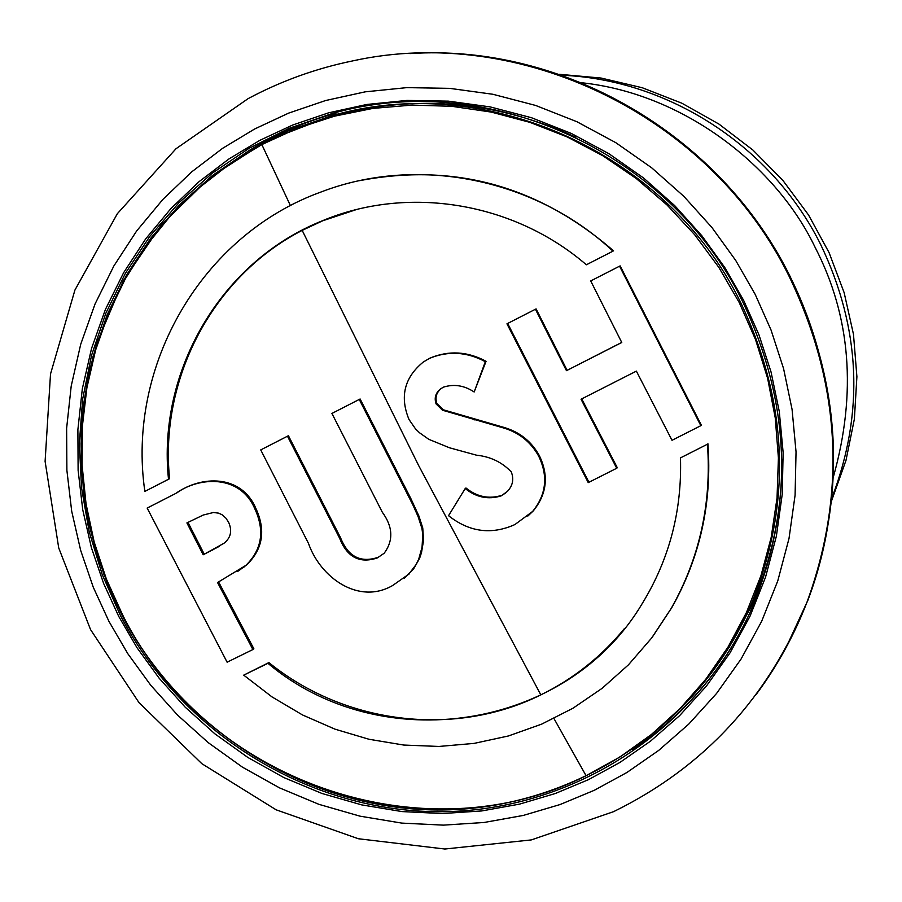 <?xml version="1.0" encoding="UTF-8"?>
<svg xmlns="http://www.w3.org/2000/svg" width="902" height="902" viewBox="0 0 902 902"><rect width="100%" height="100%" fill="white"/><g stroke="black" fill="none" stroke-linecap="round" stroke-linejoin="round"><path stroke-width="1.35" d="M288.426 435.722L340.55 537.716C348.048 556.647 360.575 563.186 378.152 557.312L377.307 557.932C359.706 563.806 347.157 557.267 339.659 538.314L287.479 436.207L288.426 435.722M287.479 436.207L260.734 449.906L308.45 543.342C320.492 577.799 358.782 605.141 392.629 585.522L408.753 574.202L416.126 564.517L418.765 559.014L422.046 547.153L422.779 534.751L421.956 528.516L418.088 516.564L412.924 504.996L359.255 399.439L360.123 399L410.94 498.75L418.889 515.989L422.756 527.952L423.557 540.399L421.505 552.61L419.565 558.417L413.544 569.027L404.288 578.205M176.736 492.932L176.848 492.875C200.616 475.884 241.116 473.742 255.852 508.367C265.921 530.173 262.91 548.98 246.844 564.776L237.519 571.53M218.622 582.004L253.879 648.82L252.898 649.541L217.551 582.534L246.844 564.776M355.918 209.726L322.736 220.776L302.181 230.382C212.883 276.328 159.35 378.479 169.587 478.725L144.861 491.41C126.427 365.682 201.552 235.016 321.349 191.878C417.479 155.009 534.909 178.246 612.977 251.151L586.368 264.782L612.977 251.151M707.439 444.224L680.469 457.889L707.439 444.224C711.701 503.215 699.648 557.91 671.268 608.32L651.627 638.03L628.423 664.853L602.051 688.373L572.939 708.25L541.561 724.182L508.424 735.964L474.057 743.406L438.992 746.45L403.769 745.052L368.941 739.257L335.014 729.166L302.52 714.959L271.942 696.863L243.72 675.147L268.897 662.587C344.699 724.148 454.405 737.78 540.839 694.878C573.469 678.879 601.386 656.701 624.59 628.367M575.916 137.273C497.284 101.227 417.186 93.943 335.623 115.411M707.923 443.728C712.185 502.651 700.132 557.289 671.787 607.632L652.394 637.015M359.616 180.671C454.134 162.563 538.787 185.97 613.574 250.88M619.561 266.18L620.136 265.887L701.339 425.192L700.843 425.676L619.561 266.18L590.709 280.939L621.771 342.489L566.456 370.677L621.737 342.422M581.722 398.898L617.306 467.732L616.72 468.251L581.046 399.236L636.372 371.117L672.013 440.3L700.843 425.676M588.848 482.085L507.668 323.457M566.456 370.677L535.427 309.239L536.104 308.901L567.099 370.26M440.548 388.92L443.434 387.138C454.056 383.824 464.293 385.447 474.159 391.987L485.332 361.691C466.83 351.757 448.181 350.664 429.375 358.41L423.241 362.074C404.367 377.543 399.62 396.677 409.001 419.486L415.484 428.845L419.554 432.791L428.788 439.319L449.478 447.775L476.504 455.183C490.519 456.649 502.121 462.241 511.299 471.949C514.084 479.199 512.787 485.693 507.375 491.421L501.208 495.863C488.32 499.9 476.324 497.453 465.218 488.523L448.542 515.685C469.333 532.112 491.466 535.066 514.918 524.547L532.631 511.445C546.308 494.51 548.315 476.053 538.641 456.074C530.838 442.025 519.18 432.667 503.688 427.999L442.544 410.241L436.106 403.961C434.087 397.951 435.565 392.934 440.548 388.92L441.326 388.491C436.365 392.494 434.888 397.5 436.895 403.521L443.322 409.79L504.387 427.525C519.868 432.171 531.503 441.518 539.317 455.566C548.98 475.546 546.973 493.98 533.308 510.87L527.771 516.113M465.218 488.523L465.962 487.982C477.023 496.912 489.008 499.347 501.918 495.311L505.627 493.033M429.375 358.41L430.164 358.015C448.948 350.28 467.586 351.374 486.065 361.296L474.159 391.987M535.427 309.239L506.958 323.818L588.239 482.626L616.72 468.251M538.641 456.074L539.317 455.566M503.688 427.999L504.387 427.525M442.544 410.241L443.322 409.79M436.106 403.961L436.895 403.521M485.332 361.691L486.065 361.296M501.208 495.863L501.918 495.311M680.469 457.889C682.059 510.509 669.453 558.834 642.664 602.852C567.426 730.744 381.027 758.481 267.939 663.32L268.897 662.587M169.587 478.725L168.505 479.244C157.196 371.094 220.979 261.456 321.811 221.013C407.287 184.854 513.542 201.913 586.368 264.782M267.939 663.32L243.72 675.147M168.505 479.244L144.861 491.41M245.851 565.396C261.941 549.6 264.94 530.771 254.871 508.92C240.439 474.576 199.748 476.188 175.777 493.428L147.161 508.074L227.112 662.192L252.898 649.541M254.871 508.92L255.852 508.367M359.255 399.439L331.913 413.443L382.301 512.201C392.945 526.757 393.588 540.433 384.207 553.219L377.307 557.932M728.951 647.692L750.092 608.67C771.548 561.698 782.124 511.93 781.831 459.355M228.578 522.213C232.4 530.793 230.856 537.829 223.944 543.297L203.187 554.764L186.906 522.912L203.254 515.031L213.47 512.494L218.588 513.148L221.96 514.681L225.759 517.962L228.578 522.213M203.187 554.764L219.457 546.285M187.977 522.371L204.224 554.155M594.373 790.265L560.119 804.528L523.216 815.453L484.103 822.477L443.378 825.138L401.751 823.098L359.999 816.163L318.981 804.358L279.53 787.874L242.401 767.128L208.249 742.65L177.581 715.117L150.724 685.227L127.825 653.724L108.916 621.32L93.267 587.213L80.673 550.389L71.698 511.231L66.883 470.303L66.624 428.303L71.213 386.022L80.706 344.305L95.026 304.042L113.832 266.022L136.653 230.968L162.856 199.443L191.754 171.831L222.591 148.334L254.646 128.986L288.663 113.111L325.667 100.517L365.242 91.835L406.813 87.629L449.647 88.351L492.887 94.27L535.619 105.444L576.897 121.714L615.841 142.696L651.684 167.806L683.851 196.343L711.915 227.484L735.705 260.419L755.177 294.356L771.063 330.076L783.567 368.58L792.069 409.395L796.038 451.857L795.09 495.187L789.013 538.483L777.795 580.82L761.671 621.298L741.049 659.08L716.526 693.491L688.824 724.035L658.719 750.396L626.98 772.45L594.373 790.265M259.877 140.317L228.871 158.989L199.038 181.685L171.087 208.373L145.718 238.838L123.619 272.72L105.41 309.476L91.553 348.42L82.33 388.751L77.888 429.656L78.113 470.292L82.758 509.889L91.429 547.773L103.606 583.414L118.737 616.416L137.036 647.771L159.18 678.248L185.181 707.168L214.856 733.811L247.903 757.488L283.826 777.558L322.003 793.478L361.691 804.888L402.078 811.586L442.352 813.536L481.747 810.943L519.563 804.122L555.249 793.534L588.363 779.711L619.888 762.472L650.556 741.117L679.646 715.613L706.413 686.072L730.09 652.777L750.002 616.246L765.561 577.111L776.374 536.183L782.226 494.33L783.128 452.454L779.272 411.425L771.041 371.985L758.954 334.789L743.598 300.276L724.78 267.488L701.79 235.67L674.662 205.577L643.588 177.998L608.963 153.735L571.338 133.451L531.458 117.711L490.169 106.898L448.384 101.148L406.982 100.426L366.798 104.474L328.542 112.84L292.767 124.995L259.877 140.317M731.263 647.828C705.319 688.993 672.407 722.998 632.539 749.855M247.937 151.254C275.381 134.454 304.729 121.759 336.006 113.19L331.384 113.776C485.998 68.8 668.844 150.713 742.301 300.896M291.166 129.629L288.798 130.61M833.425 476.741C856.889 392.776 850.766 316.275 815.058 247.227C776.566 166.599 684.426 93.673 581.632 82.747M831.655 500.61L845.997 460.347L854.386 418.99L856.9 376.686L853.472 334.281L844.137 292.631L829.062 252.594L808.553 214.992L783.015 180.592L752.956 150.093L719.018 124.126L681.878 103.211L642.303 87.753L601.115 78.057L559.139 74.28M302.181 230.382L418.641 465.522L540.839 694.878M290.444 205.667L261.851 144.591L228.646 164.795L198.057 188.642L170.444 215.815L146.147 245.93L125.434 278.617L108.544 313.434L95.646 349.965L86.896 387.736L82.364 426.296L82.082 465.161L86.04 503.88L94.169 541.978L106.357 579.016L122.458 614.555C204.698 780.568 421.877 858.23 586.097 775.731L619.877 757.026L651.357 734.532L680.119 708.498L705.781 679.229L728.015 647.072L746.484 612.424L760.95 575.702L771.187 537.4L777.039 497.983L778.415 457.968L775.258 417.897L767.613 378.276L755.549 339.637L739.223 302.52L718.849 267.387L694.687 234.745L667.052 205.002L636.327 178.573L602.919 155.798L567.279 136.969L529.891 122.345L491.24 112.085L451.857 106.312L412.259 105.083L372.954 108.398L334.462 116.178L297.277 128.309L261.851 144.591M553.941 718.499L586.097 775.731M121.894 614.826C182.576 731.263 307.503 809.06 437.391 809.951C567.178 810.605 692.105 732.819 747.826 612.3C792.43 509.461 789.949 406.001 740.384 301.899C667.176 152.224 484.769 70.784 330.82 116.031L288.753 130.632L249.121 150.555L212.545 175.428L179.599 204.799L150.781 238.173L126.539 274.975L107.214 314.595L93.075 356.391L84.303 399.687L81.022 443.795L83.243 488.038L90.899 531.74L103.854 574.202L121.894 614.803M474.148 419.949L474.88 419.475M339.659 538.314L340.55 537.716M407.253 493.653L408.065 493.101M213.368 549.543L212.342 550.152M786.059 647.602L807.786 600.54C847.361 491.398 841.329 383.102 789.701 275.651C719.728 134.297 562.735 43.375 409.925 53.579M120.428 615.525L102.264 574.642L89.23 531.876L81.541 487.881L79.342 443.333L82.68 398.909L91.553 355.32L105.838 313.265L125.344 273.385L149.822 236.369L178.889 202.815L212.128 173.297L249.02 148.334L288.99 128.366L331.384 113.776C485.986 68.789 668.844 150.724 742.301 300.907C792.001 405.235 794.617 508.976 750.16 612.154C694.382 733.664 568.722 812.217 438.079 811.721C307.323 810.999 181.505 732.74 120.428 615.525M248.501 98.431C281.3 80.954 316.038 68.428 352.727 60.885C520.713 23.813 710.528 116.065 789.036 276.17C840.777 383.835 846.82 492.345 807.166 601.702C794.312 635.087 777.344 665.98 756.237 694.371M831.948 497.724C864.511 412.597 860.722 328.125 820.572 244.307C771.977 146.643 668.912 79.624 561.878 75.227M408.38 574.574L409.204 573.931M330.82 116.031L267.082 140.712L209.873 177.514L161.357 224.857L123.224 280.849L97.089 342.467L89.106 372.481L83.807 403.115L81.214 434.133L81.349 465.274L84.202 496.325L89.738 527.039L97.901 557.177L108.623 586.514L121.826 614.848C182.497 731.285 307.424 809.094 437.335 809.985C567.144 810.627 692.093 732.83 747.826 612.3L750.092 608.67M533.308 510.87L532.631 511.445M671.787 607.632L671.268 608.32M322.736 220.776L321.811 221.013M244.746 566.569L243.754 567.2M409.564 573.571L408.753 574.202M471.712 55.033C593.155 67.808 707.867 140.205 773.397 246.325C838.443 352.75 850.958 487.193 807.786 600.54L807.166 601.702C768.718 697.178 704.214 767.151 613.642 811.642L531.301 839.92L444.81 849.019L358.376 838.747L276.125 809.804L201.868 763.701L139.043 702.692L90.561 629.63L58.72 547.931L45.1 461.373L50.512 374.026L74.911 290.094L117.35 213.695L175.98 148.751L248.061 98.668M742.301 300.907C791.99 405.235 794.606 508.976 750.16 612.154"/></g></svg>
